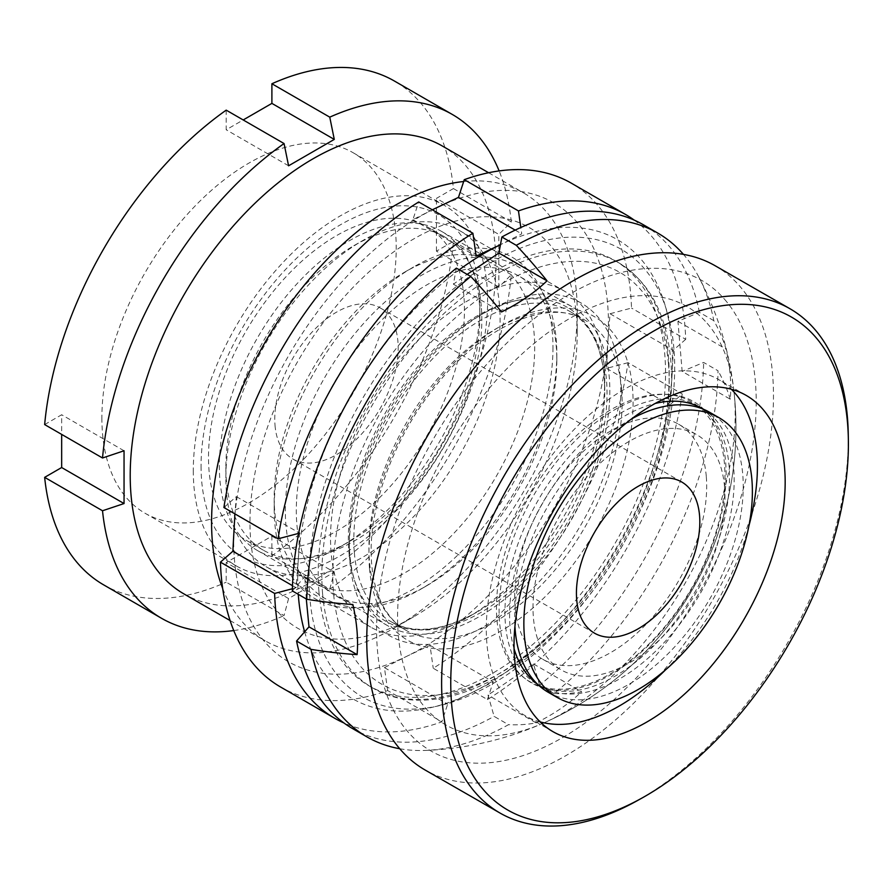 <?xml version="1.0" encoding="UTF-8"?>
<svg xmlns="http://www.w3.org/2000/svg" width="893" height="893" viewBox="0 0 893 893"><rect width="100%" height="100%" fill="white"/><g stroke="black" fill="none" stroke-linecap="round" stroke-linejoin="round"><path stroke-width="0.67" stroke-dasharray="4.46 3.35" d="M552.979 347.466A197.141 113.824 -60 0 1 413.582 588.922A197.141 113.824 -60 0 1 274.184 508.43A197.141 113.824 -60 0 1 413.582 266.985A197.141 113.824 -60 0 1 552.979 347.466M274.184 497.881A184.215 106.356 120 0 0 312.338 582.203A184.215 106.356 120 0 0 454.291 532.853A184.215 106.356 120 0 0 534.695 347.466A184.215 106.356 120 0 0 496.541 263.145A184.215 106.356 120 0 0 404.44 272.265A184.215 106.356 120 0 0 274.184 497.881L274.184 508.43M201.059 466.213A197.141 113.824 120 0 0 340.456 546.695A197.141 113.824 120 0 0 479.854 305.25A197.141 113.824 120 0 0 340.456 224.768A197.141 113.824 120 0 0 201.059 466.213M479.854 315.809A184.215 106.356 -60 0 1 349.598 541.415A184.215 106.356 -60 0 1 257.485 550.546A184.215 106.356 -60 0 1 219.343 466.213A184.215 106.356 -60 0 1 299.747 280.826A184.215 106.356 -60 0 1 441.7 231.477A184.215 106.356 -60 0 1 479.854 315.809L479.854 305.25M577.202 333.491A231.399 133.593 120 0 0 413.582 239.023A231.399 133.593 120 0 0 249.962 522.416A231.399 133.593 120 0 0 413.582 616.884A231.399 133.593 120 0 0 577.202 333.491L577.202 311.322A258.546 149.276 120 0 0 523.655 192.966A258.546 149.276 120 0 0 463.679 181.513M183.757 593.812A258.546 149.276 120 0 0 382.997 524.537A258.546 149.276 120 0 0 495.849 264.35A258.546 149.276 120 0 0 442.303 145.994M193.29 470.7A208.125 120.164 120 0 0 236.388 565.972A208.125 120.164 120 0 0 396.771 510.216A208.125 120.164 120 0 0 487.623 300.762A208.125 120.164 120 0 0 444.513 205.49A208.125 120.164 120 0 0 284.13 261.247A208.125 120.164 120 0 0 193.29 470.7M101.88 417.924A208.125 120.164 120 0 0 144.979 513.207A208.125 120.164 120 0 0 305.361 457.439A208.125 120.164 120 0 0 396.213 247.997A208.125 120.164 120 0 0 353.103 152.714A208.125 120.164 120 0 0 192.732 208.471A208.125 120.164 120 0 0 101.88 417.924M498.819 287.178L436.431 251.156L453.443 241.344A290.861 167.929 120 0 1 271.896 555.781L329.763 589.19A290.861 167.929 120 0 0 511.309 274.743L498.819 287.178L498.819 234.401L436.431 198.38L453.443 188.568A290.861 167.929 120 0 0 394.472 81.062M453.443 188.568L511.309 221.966L498.819 234.401M511.309 221.966A290.861 167.929 120 0 0 499.131 170.909M44.65 424.577L61.662 414.754L61.662 434.4M226.197 110.14L226.197 129.775L243.197 119.952M436.431 251.156L436.431 198.38M271.896 555.781L271.896 536.146L226.197 562.534L226.197 582.169L284.052 615.578L288.584 598.556L334.283 572.167L271.896 536.146M103.621 584.848A290.861 167.929 120 0 0 226.197 582.169M233.754 630.558A290.861 167.929 120 0 0 284.052 615.578M329.763 589.19L334.283 572.167M453.443 241.344L511.309 274.743M222.681 588.476A258.546 149.276 120 0 0 265.121 640.772A258.546 149.276 120 0 0 394.393 627.969A258.546 149.276 120 0 0 577.202 311.322M288.584 165.797L226.197 129.775M288.584 598.556L226.197 562.534M124.049 450.775L61.662 414.754M848.25 433.518A290.861 164.502 -60.1 0 1 637.334 800.641M540.176 721.912A193.904 109.66 -60.1 0 1 525.274 715.74A193.904 109.66 -60.1 0 1 508.843 702.155A193.904 109.66 -60.1 0 1 536.514 477.041A193.904 109.66 -60.1 0 1 718.463 379.469A193.904 109.66 -60.1 0 1 731.289 389.236M701.742 408.581A160.617 90.84 -60.1 0 1 710.37 416.361A160.617 90.84 -60.1 0 1 710.861 416.931A160.617 90.84 -60.1 0 1 695.692 590.764A160.617 90.84 -60.1 0 1 553.068 690.166A160.617 90.84 -60.1 0 1 537.229 684.228A160.617 90.84 -60.1 0 1 523.622 672.976A160.617 90.84 -60.1 0 1 546.549 486.506A160.617 90.84 -60.1 0 1 697.254 405.679A160.617 90.84 -60.1 0 1 699.532 407.063M514.1 648.843A160.617 90.84 -60.1 0 1 543.1 502.357A160.617 90.84 -60.1 0 1 655.038 403.513M703.338 409.206A160.617 90.84 -60.1 0 1 715.494 419.587A160.617 90.84 -60.1 0 1 692.566 606.057A160.617 90.84 -60.1 0 1 541.85 686.884A160.617 90.84 -60.1 0 1 537.095 683.781M517.985 671.692A162.347 91.823 -60.1 0 1 549.597 470.946A162.347 91.823 -60.1 0 1 706.743 412.32A162.347 91.823 -60.1 0 1 707.256 412.901A162.347 91.823 -60.1 0 1 691.908 588.599A162.347 91.823 -60.1 0 1 547.755 689.083A162.347 91.823 -60.1 0 1 517.985 671.692M707.144 323.288A241.467 136.562 -60.1 0 1 733.946 391.346A241.467 136.562 -60.1 0 1 543.335 723.14A241.467 136.562 -60.1 0 1 425.66 708.194A241.467 136.562 -60.1 0 1 473.234 408.849A241.467 136.562 -60.1 0 1 707.144 323.288M724.636 299.367A271.472 153.529 -60.1 0 1 671.145 635.916A271.472 153.529 -60.1 0 1 408.168 732.115A271.472 153.529 -60.1 0 1 461.659 395.566A271.472 153.529 -60.1 0 1 724.636 299.367M715.003 265.668A290.861 164.502 -60.1 0 1 739.65 286.05A290.861 164.502 -60.1 0 1 698.147 623.716A290.861 164.502 -60.1 0 1 425.224 770.079M748.914 525.91A193.904 109.66 -60.1 0 1 665.72 669.683M548.19 692.254A161.588 93.296 120 0 0 677.541 643.708A161.588 93.296 120 0 0 742.753 474.44A161.588 93.296 120 0 0 709.779 412.376M631.44 418.984A161.588 93.296 120 0 0 514.948 626.495M706.274 476.349A135.736 78.372 120 0 0 678.568 424.208A135.736 78.372 120 0 0 569.913 464.985A135.736 78.372 120 0 0 515.127 607.162A135.736 78.372 120 0 0 542.832 659.313A135.736 78.372 120 0 0 651.488 618.525A135.736 78.372 120 0 0 706.274 476.349M724.547 486.908A135.736 78.372 120 0 0 696.853 434.757A135.736 78.372 120 0 0 588.197 475.545A135.736 78.372 120 0 0 533.411 617.722A135.736 78.372 120 0 0 561.117 669.862A135.736 78.372 120 0 0 669.772 629.085A135.736 78.372 120 0 0 724.547 486.908M318.935 591.512A245.62 141.808 120 0 0 369.066 685.857A245.62 141.808 120 0 0 565.682 612.073A245.62 141.808 120 0 0 664.805 354.789A245.62 141.808 120 0 0 614.674 260.443A245.62 141.808 120 0 0 418.058 334.228A245.62 141.808 120 0 0 318.935 591.512M604.17 365.728A193.904 111.949 120 0 0 564.599 291.241A193.904 111.949 120 0 0 409.374 349.487A193.904 111.949 120 0 0 331.113 552.611A193.904 111.949 120 0 0 370.695 627.098A193.904 111.949 120 0 0 467.642 617.487A193.904 111.949 120 0 0 604.762 380.005A193.904 111.949 120 0 0 604.17 365.728M499.511 305.294A193.904 111.949 120 0 0 459.94 230.807A193.904 111.949 120 0 0 362.982 240.418A193.904 111.949 120 0 0 225.873 477.9A193.904 111.949 120 0 0 226.454 492.177A193.904 111.949 120 0 0 266.025 566.664A193.904 111.949 120 0 0 421.25 508.418A193.904 111.949 120 0 0 499.511 305.294M481.271 306.254A180.978 104.492 120 0 0 444.334 236.723A180.978 104.492 120 0 0 353.84 245.698A180.978 104.492 120 0 0 225.873 467.34A180.978 104.492 120 0 0 226.42 480.68A180.978 104.492 120 0 0 263.357 550.2A180.978 104.492 120 0 0 408.224 495.827A180.978 104.492 120 0 0 481.271 306.254M463.902 296.219A180.978 104.492 120 0 0 426.966 226.699A180.978 104.492 120 0 0 282.088 281.072A180.978 104.492 120 0 0 209.051 470.644A180.978 104.492 120 0 0 245.988 540.165A180.978 104.492 120 0 0 390.855 485.803A180.978 104.492 120 0 0 463.902 296.219M275.033 425.481A87.257 50.376 120 0 0 292.848 459.002A87.257 50.376 120 0 0 362.692 432.792A87.257 50.376 120 0 0 397.91 341.383A87.257 50.376 120 0 0 380.105 307.862A87.257 50.376 120 0 0 310.251 334.082A87.257 50.376 120 0 0 275.033 425.481M713.82 320.654L699.409 312.338L677.943 321.313L682.163 371.421L730.273 399.204A184.974 96.477 -124.4 0 0 730.184 375.306A184.974 96.477 -124.4 0 0 726.054 349.096A321.558 201.997 -4.8 0 0 713.82 320.654A290.861 167.929 120 0 0 698.839 277.098A290.861 167.929 120 0 0 683.435 254.36M698.27 406.449A161.588 93.296 120 0 0 566.731 445.373A161.588 93.296 120 0 0 496.932 619.63A161.588 93.296 120 0 0 621.249 667.038A161.588 93.296 120 0 0 724.469 463.891A161.588 93.296 120 0 0 700.112 407.989M399.751 748.736A290.861 167.929 120 0 0 425.57 750.421A290.861 167.929 120 0 0 508.519 724.692L494.108 716.376L488.013 695.111L536.124 722.895A321.558 167.717 55.6 0 1 508.519 724.692M536.124 722.895A184.974 116.202 -4.8 0 0 581.633 691.74A321.558 167.717 55.6 0 1 554.028 693.548A290.861 167.929 120 0 0 718.039 370.774L703.628 362.446L682.163 371.421M730.273 399.204A321.558 201.997 -4.8 0 0 718.039 370.774M673.902 348.56A258.546 149.276 120 0 0 474.987 272.7A258.546 149.276 120 0 0 309.826 597.741A258.546 149.276 120 0 0 508.753 673.601A258.546 149.276 120 0 0 673.902 348.56M306.288 598.969L304.77 576.722L352.88 604.494M292.357 590.92L304.77 576.722M456.368 268.146L453.41 284.186L467.151 274.374M699.409 312.338A290.861 167.929 120 0 0 643.418 224.79M554.028 693.548L539.618 685.221A290.861 167.929 120 0 0 703.628 362.446M539.618 685.221L533.523 663.968L488.013 695.111M352.556 728.576A290.861 167.929 120 0 0 494.108 716.376M533.523 663.968L581.633 691.74M677.943 321.313L726.054 349.096M453.41 284.186L501.52 311.958M556.428 366.041A191.973 110.832 120 0 0 556.819 353.907A191.973 110.832 120 0 0 426.229 272.666A191.973 110.832 120 0 0 285.727 498.517A191.973 110.832 120 0 0 421.072 589.023A191.973 110.832 120 0 0 556.428 366.041M296.677 499.008A184.215 106.356 -60 0 1 381.322 320.52A184.215 106.356 -60 0 1 518.666 275.915A184.215 106.356 -60 0 1 556.819 360.236A184.215 106.356 -60 0 1 556.439 371.89A184.215 106.356 -60 0 1 426.564 585.853A184.215 106.356 -60 0 1 334.451 594.972A184.215 106.356 -60 0 1 296.677 499.008M349.71 535.454A191.973 110.832 -60 0 1 485.055 312.483A191.973 110.832 -60 0 1 620.412 402.989A191.973 110.832 -60 0 1 479.898 628.828A191.973 110.832 -60 0 1 349.319 547.588A191.973 110.832 -60 0 1 349.71 535.454M609.461 402.497A184.215 106.356 120 0 0 571.676 306.522A184.215 106.356 120 0 0 479.574 315.642A184.215 106.356 120 0 0 349.699 529.616A184.215 106.356 120 0 0 349.319 541.258A184.215 106.356 120 0 0 387.473 625.591A184.215 106.356 120 0 0 524.816 580.986A184.215 106.356 120 0 0 609.461 402.497M280.547 686.996A290.861 167.929 120 0 0 387.662 690.557L441.845 721.845A290.861 167.929 -60 0 1 343.917 722.962M292.402 588.733L296.108 587.761L298.217 560.659A265.009 153.004 120 0 0 298.273 594.336M304.636 631.82A265.009 153.004 120 0 0 470.823 693.191L447.672 704.13L441.845 721.845M387.662 690.557L384.425 667.618L406.84 656.255A265.009 153.004 -60 0 1 234.223 523.711A265.009 153.004 -60 0 1 435.315 208.303A265.009 153.004 -60 0 1 607.921 340.836L610.031 313.744L631.518 308.052A290.861 167.929 120 0 0 571.397 183.21M349.431 398.222A265.009 153.004 120 0 0 298.217 560.659L299.579 533.132L298.642 533.378M459.248 269.809A265.009 153.004 120 0 0 355.76 387.261M223.909 507.525L236.332 496.62L234.904 513.877M432.29 209.799L412.901 219.678L418.717 201.963M634.231 220.124A290.861 167.929 -60 0 1 685.701 339.34L631.518 308.052M685.701 339.34L673.266 350.257L671.904 377.784A265.009 153.004 120 0 0 500.46 244.682L521.713 233.888L520.809 227.492M487.422 699.543L493.237 681.828L470.823 693.191A265.009 153.004 120 0 0 671.904 377.784L669.795 404.886L682.23 393.969A290.861 167.929 -60 0 1 487.422 699.543L433.228 668.254A290.861 167.929 120 0 0 628.047 362.681L682.23 393.969M628.047 362.681L606.559 368.374L607.921 340.836A265.009 153.004 -60 0 1 406.84 656.255L430.002 645.315L433.228 668.254M430.002 645.315L493.237 681.828M384.425 667.618L447.672 704.13M610.031 313.744L673.266 350.257M606.559 368.374L669.795 404.886M412.901 219.678L476.136 256.191M515.172 230.104L521.713 233.888M292.491 585.674L296.108 587.761M236.332 496.62L299.579 533.132M621.584 388.98A179.047 103.365 -60 0 1 549.329 576.532A179.047 103.365 -60 0 1 406.002 630.313A179.047 103.365 -60 0 1 369.468 561.541A179.047 103.365 -60 0 1 441.722 374A179.047 103.365 -60 0 1 585.049 320.207A179.047 103.365 -60 0 1 621.584 388.98M369.49 568.439A186.793 107.852 120 0 0 513.207 623.258A186.793 107.852 120 0 0 632.534 388.41A186.793 107.852 120 0 0 488.817 333.602A186.793 107.852 120 0 0 369.49 568.439M604.215 376.935A181.312 104.682 -60 0 1 604.762 390.286A181.312 104.682 -60 0 1 476.549 612.352A181.312 104.682 -60 0 1 348.895 551.684A181.312 104.682 -60 0 1 464.717 323.735A181.312 104.682 -60 0 1 604.215 376.935M354.365 552.823A179.047 103.365 120 0 0 390.911 621.606A179.047 103.365 120 0 0 534.226 567.814A179.047 103.365 120 0 0 606.492 380.273A179.047 103.365 120 0 0 569.946 311.49A179.047 103.365 120 0 0 426.631 365.282A179.047 103.365 120 0 0 354.365 552.823M668.477 363.808A237.862 137.332 -60 0 1 516.534 662.84A237.862 137.332 -60 0 1 333.536 593.052A237.862 137.332 -60 0 1 485.479 294.009A237.862 137.332 -60 0 1 668.477 363.808M322.585 593.622A245.62 141.808 120 0 0 372.716 687.967A245.62 141.808 120 0 0 569.332 614.183A245.62 141.808 120 0 0 668.455 356.899A245.62 141.808 120 0 0 618.336 262.553A245.62 141.808 120 0 0 421.719 336.337A245.62 141.808 120 0 0 322.585 593.622M349.598 541.415L340.456 546.695M488.616 172.74L523.655 192.966M144.979 513.207L236.388 565.972M257.485 550.546L312.338 582.203M441.7 231.477L496.541 263.145M353.103 152.714L444.513 205.49M230.081 620.546L265.121 640.772M413.582 616.884L394.393 627.969M404.44 272.265L413.582 266.985M746.191 395.398L718.463 379.469M701.876 408.335L697.254 405.679M710.37 416.361L706.743 412.32M543.335 723.14A323.177 323.177 0 0 0 733.946 391.346M553.068 690.166L547.755 689.083M541.85 686.884L537.229 684.228M553.001 731.68L525.274 715.74M467.642 617.487L476.549 612.352C442.002 631.318 413.448 634.398 390.911 621.606L406.002 630.313C398.97 626.272 392.887 620.657 387.752 613.491C378.9 601.101 373.553 584.815 371.734 564.622C366.677 512.482 392.328 439.479 434.802 387.071C483.392 324.606 550.155 297.67 585.049 320.207L569.946 311.49C576.967 315.542 583.051 321.145 588.186 328.3C597.049 340.691 602.395 356.988 604.226 377.181L604.762 390.286L604.762 380.005M614.674 260.443L618.336 262.553C649.111 281.373 666.58 313.856 670.732 359.991C678.167 437.358 637.591 542.944 573.786 613.837C509.803 687.23 426.128 719.937 372.716 687.967L369.066 685.857M678.568 424.208L696.853 434.757M459.94 230.807L564.599 291.241M225.873 467.34L225.873 477.9M353.84 245.698L362.982 240.418M426.966 226.699L444.334 236.723M292.848 459.002L594.492 633.159M425.57 750.421A323.177 323.177 0 0 0 698.839 277.098M380.105 307.862L681.75 482.019M245.988 540.165L263.357 550.2M266.025 566.664L370.695 627.098M542.832 659.313L561.117 669.862M556.819 360.236L556.819 353.907M479.574 315.642L485.055 312.483M571.676 306.522L518.666 275.915M387.473 625.591L334.451 594.972M349.319 541.258L349.319 547.588M426.564 585.853L421.072 589.023"/><path stroke-width="1.34" d="M463.679 181.513A258.546 149.276 120 0 0 211.574 522.416A258.546 149.276 120 0 0 222.681 588.476M488.616 172.74L442.303 145.994A258.546 149.276 120 0 0 243.075 215.258A258.546 149.276 120 0 0 130.211 475.444A258.546 149.276 120 0 0 183.757 593.812L230.081 620.546M499.131 170.909A290.861 167.929 120 0 0 452.338 114.471A290.861 167.929 120 0 0 329.763 117.15L334.283 139.408L288.584 165.797L284.052 143.539A290.861 167.929 120 0 0 102.516 457.986L124.049 450.775L124.049 503.552L61.662 467.53L44.65 477.353A290.861 167.929 120 0 0 103.621 584.848L161.477 618.257A290.861 167.929 120 0 0 233.754 630.558M61.662 434.4L61.662 467.53M284.052 143.539L226.197 110.14A290.861 167.929 120 0 0 44.65 424.577L102.516 457.986M452.338 114.471L394.472 81.062A290.861 167.929 120 0 0 271.896 83.752L271.896 103.387L243.197 119.952M44.65 477.353L102.516 510.763L124.049 503.552M102.516 510.763A290.861 167.929 120 0 0 161.477 618.257M271.896 83.752L329.763 117.15M334.283 139.408L271.896 103.387M815.365 336.862A284.398 160.84 -60.1 0 1 848.35 438.999A284.398 160.84 -60.1 0 1 642.134 797.962A284.398 160.84 -60.1 0 1 483.827 790.216A284.398 160.84 -60.1 0 1 539.863 437.648A284.398 160.84 -60.1 0 1 815.365 336.862M642.134 797.962L637.334 800.641A290.861 164.502 -60.1 0 1 500.091 813.088A290.861 164.502 -60.1 0 1 475.444 792.705A290.861 164.502 -60.1 0 1 516.947 455.039A290.861 164.502 -60.1 0 1 789.87 308.677A290.861 164.502 -60.1 0 1 814.516 329.059A290.861 164.502 -60.1 0 1 848.25 433.518L848.35 438.999M731.289 389.236A193.904 109.66 -60.1 0 1 734.894 393.054A193.904 109.66 -60.1 0 1 748.914 525.91M536.57 718.095A193.904 109.66 -60.1 0 1 564.253 492.981A193.904 109.66 -60.1 0 1 746.191 395.398A193.904 109.66 -60.1 0 1 762.622 408.983A193.904 109.66 -60.1 0 1 734.95 634.097A193.904 109.66 -60.1 0 1 553.001 731.68A193.904 109.66 -60.1 0 1 536.57 718.095M699.532 407.063A160.617 90.84 -60.1 0 1 701.742 408.581M537.095 683.781A160.617 90.84 -60.1 0 1 528.243 675.621A160.617 90.84 -60.1 0 1 514.1 648.843M655.038 403.513A160.617 90.84 -60.1 0 1 701.876 408.335A160.617 90.84 -60.1 0 1 703.338 409.206M500.091 813.088L425.224 770.079A290.861 164.502 -60.1 0 1 400.577 749.707A290.861 164.502 -60.1 0 1 442.091 412.041A290.861 164.502 -60.1 0 1 715.003 265.668L789.87 308.677M665.72 669.683A193.904 109.66 -60.1 0 1 540.176 721.912M718.921 417.645A161.588 93.296 120 0 0 589.559 466.191A161.588 93.296 120 0 0 524.347 635.459A161.588 93.296 120 0 0 557.332 697.533A161.588 93.296 120 0 0 686.684 648.988A161.588 93.296 120 0 0 751.895 479.72A161.588 93.296 120 0 0 718.921 417.645L709.779 412.376A161.588 93.296 120 0 0 631.44 418.984M514.948 626.495A161.588 93.296 120 0 0 515.205 630.179A161.588 93.296 120 0 0 548.19 692.254L557.332 697.533M576.688 599.638A87.257 50.376 120 0 0 594.492 633.159A87.257 50.376 120 0 0 664.347 606.939A87.257 50.376 120 0 0 699.554 515.54A87.257 50.376 120 0 0 681.75 482.019A87.257 50.376 120 0 0 611.906 508.24A87.257 50.376 120 0 0 576.688 599.638M467.151 274.374L498.919 253.032L547.029 280.815A184.974 116.202 175.2 0 1 501.52 311.958A321.558 167.717 -124.4 0 0 470.778 276.473A290.861 167.929 120 0 0 306.768 599.248A321.558 201.997 175.2 0 0 352.88 604.494A184.974 96.477 55.6 0 1 356.999 630.715A184.974 96.477 55.6 0 1 357.1 654.614A321.558 201.997 175.2 0 1 310.987 649.356A290.861 167.929 120 0 0 366.978 736.904A290.861 167.929 120 0 0 399.751 748.736M310.987 649.356L296.576 641.04L308.989 626.83L306.288 598.969M470.778 276.473L456.368 268.146A290.861 167.929 120 0 0 292.357 590.92L306.768 599.248M683.435 254.36A290.861 167.929 120 0 0 657.828 233.118L643.418 224.79A290.861 167.929 120 0 0 501.877 237.002L498.919 253.032M296.576 641.04A290.861 167.929 120 0 0 352.556 728.576L366.978 736.904M657.828 233.118A290.861 167.929 120 0 0 516.288 245.318L501.877 237.002M547.029 280.815A321.558 167.717 -124.4 0 0 516.288 245.318M700.112 407.989A161.588 93.296 120 0 0 698.27 406.449M308.989 626.83L357.1 654.614M343.917 722.962A290.861 167.929 -60 0 1 334.73 718.285A290.861 167.929 -60 0 1 274.62 593.443L220.437 562.155A290.861 167.929 120 0 0 280.547 686.996L334.73 718.285M274.62 593.443L292.402 588.733M298.273 594.336A265.009 153.004 120 0 0 304.636 631.82M234.904 513.877L232.861 551.249L220.437 562.155M418.717 201.963A290.861 167.929 120 0 0 223.909 507.525L278.091 538.814A290.861 167.929 -60 0 1 472.899 233.24L418.717 201.963M299.579 533.132L278.091 538.814M472.899 233.24L476.136 256.191L499.299 245.251A265.009 153.004 120 0 0 459.248 269.809M355.76 387.261A265.009 153.004 120 0 0 349.431 398.222M464.282 179.66L518.476 210.938A290.861 167.929 -60 0 1 625.591 214.499L571.397 183.21A290.861 167.929 120 0 0 464.282 179.66L458.466 197.375L432.29 209.799M625.591 214.499A290.861 167.929 -60 0 1 634.231 220.124M520.809 227.492L518.476 210.938M499.299 245.251L500.46 244.682A265.009 153.004 120 0 0 499.299 245.251M458.466 197.375L515.172 230.104M232.861 551.249L292.491 585.674"/></g></svg>
